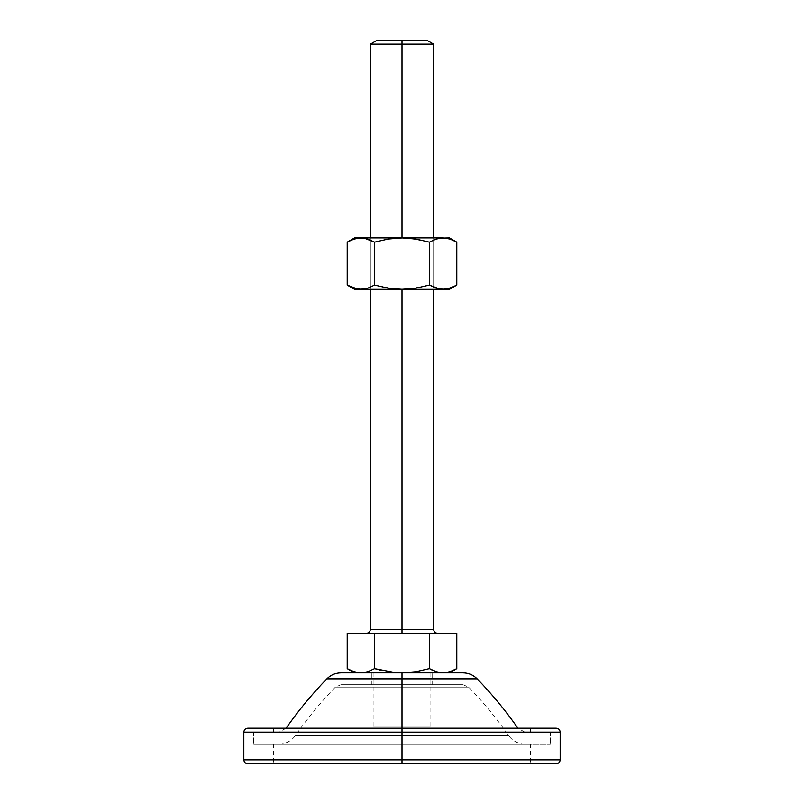 <?xml version="1.0" encoding="UTF-8"?>
<svg xmlns="http://www.w3.org/2000/svg" width="804" height="804" viewBox="0 0 804 804"><rect width="100%" height="100%" fill="white"/><g stroke="black" fill="none" stroke-linecap="round" stroke-linejoin="round"><path stroke-width="0.6" stroke-dasharray="4.02 3.01" d="M438.502 672.345L436.17 671.712L443.094 672.858L402 672.858L402 726.233L402 672.858L430.864 672.858L402 672.858L415.899 671.702L429.396 668.616L429.396 633.311L347.207 633.311L374.604 633.311L374.604 668.616L388.201 671.722L402 672.858L415.899 671.702L429.396 668.616L431.567 669.792M348.243 669.199L353.981 671.712L360.906 672.858L402 672.858L402 726.233L373.136 726.233L430.864 726.233L373.136 726.233L430.864 726.233L402 726.233L402 672.858L443.135 672.858M402 44.15L402 40.2L426.783 40.2L377.217 40.2L402 40.2L402 44.15L433.637 44.15L402 44.15L402 629.361L370.363 629.361L402 629.361L402 44.15L370.363 44.15L402 44.15M433.637 629.361L402 629.361L402 633.311L437.587 633.311L366.413 633.311L402 633.311L366.413 633.311L402 633.311L402 629.361L370.363 629.361M455.757 241.562L450.019 239.049L443.094 237.904L402 237.904L402 289.309L402 237.904L370.363 237.904L402 237.904L402 289.309L402 237.904L388.201 239.039L374.604 242.145L374.604 285.068L388.201 288.174L402 289.309L370.363 289.309L408.975 289.018L429.396 285.068L429.396 242.145L408.975 238.195L360.865 237.904M429.396 668.616L429.396 633.311L456.793 633.311L374.604 633.311L374.604 668.616L381.357 670.375M395.055 633.311L366.413 633.311L395.055 633.311M408.945 633.311L437.587 633.311L408.945 633.311M367.83 671.712L374.604 668.616L367.83 671.712M439.607 672.566L446.572 672.566L456.793 668.616M402 629.361L433.637 629.361L402 629.361M446.572 672.566L453.416 670.375M556.207 763.8L402 763.8L402 744.032L273.491 744.032L402 744.032L402 763.8L273.491 763.8L556.207 763.8L402 763.8L402 732.163L402 744.032L253.722 744.032L402 744.032L402 732.163L253.722 732.163L560.167 732.163L402 732.163L402 678.847L477.144 678.847L402 678.847L402 672.858L396.372 672.858L407.628 672.858L373.136 672.858L449.446 672.858L354.554 672.858L364.353 672.858L357.418 672.566L350.564 670.365M395.809 672.858L364.353 672.858L395.809 672.858M407.628 672.858L430.864 672.858L407.628 672.858M396.372 672.858L373.136 672.858L396.372 672.858M560.167 759.85L243.833 759.85M243.833 732.163L530.509 732.163L273.491 732.163L402 732.163L402 728.213L556.207 728.213L273.491 728.213L402 728.213L402 732.163L402 728.213L402 732.163L560.167 732.163M247.793 728.213L402 728.213L402 744.032L414.593 744.032L389.407 744.032L416.532 744.032L387.468 744.032L402 744.032L402 763.8L414.593 763.8L389.407 763.8L402 763.8L402 744.032L530.509 744.032L402 744.032L402 732.163L550.278 732.163L253.722 732.163L402 732.163L402 728.213L556.207 728.213M389.407 732.163L273.491 732.163L389.407 732.163M402 728.213L247.793 728.213L402 728.213M462.963 672.858L402 672.858L402 684.717L341.037 684.717L402 684.717L341.037 684.717L402 684.717L402 687.118L402 672.858L371.358 672.858L462.963 672.858L402 672.858L402 678.847L326.856 678.847L477.144 678.847L402 678.847L402 728.776L518.289 728.776L285.711 728.776L402 728.776L285.711 728.776L402 728.776L402 732.163L243.833 732.163L402 732.163L402 763.8L247.793 763.8M389.407 763.8L273.491 763.8L389.407 763.8M414.593 763.8L530.509 763.8L414.593 763.8M402 763.8L247.793 763.8L402 763.8M387.468 744.032L550.278 744.032L402 744.032L524.781 744.032L402 744.032L524.781 744.032L402 744.032L402 735.539L508.55 735.539L402 735.539L508.55 735.539L402 735.539L402 744.032L402 732.163L279.219 732.163L402 732.163L279.219 732.163L402 732.163L402 744.032L550.278 744.032L402 744.032L402 732.163L550.278 732.163L253.722 732.163L402 732.163L402 744.032L253.722 744.032L550.278 744.032L387.468 744.032M389.407 744.032L273.491 744.032L389.407 744.032M414.593 744.032L530.509 744.032L414.593 744.032M402 759.85L243.833 759.85L402 759.85M402 672.858L341.037 672.858L432.642 672.858L396.02 672.858L407.98 672.858L402 672.858L402 684.717L432.642 684.717L402 684.717L402 687.118L335.358 687.118L402 687.118L335.358 687.118L402 687.118L335.358 687.118L402 687.118L335.358 687.118L402 687.118L402 735.539L402 687.118L468.642 687.118L402 687.118L468.642 687.118L402 687.118L402 735.539L295.45 735.539L508.55 735.539L402 735.539L508.55 735.539L402 735.539L402 687.118L468.642 687.118L402 687.118L468.642 687.118L402 687.118L402 684.717L462.963 684.717L341.037 684.717L432.642 684.717L402 684.717L402 672.858L341.328 672.858M402 744.032L279.219 744.032L524.781 744.032L279.219 744.032L402 744.032L279.219 744.032L402 744.032L402 735.539L402 744.032M396.02 672.858L371.358 672.858L396.02 672.858M402 728.776L518.289 728.776L402 728.776L518.289 728.776L402 728.776L402 732.163L550.278 732.163L279.219 732.163L524.781 732.163L402 732.163L524.781 732.163L402 732.163L524.781 732.163L402 732.163L402 728.776M402 735.539L295.45 735.539L402 735.539M402 678.847L326.856 678.847L402 678.847M402 684.717L462.963 684.717L402 684.717M348.243 285.651L353.981 288.164L360.906 289.309L354.554 289.309L408.171 289.309L402 289.309L402 237.904L433.637 237.904L370.363 237.904L402 237.904L402 289.309L433.637 289.309L402 289.309L415.899 288.154L429.396 285.068L433.637 287.209L433.637 237.904L402 237.904L433.637 237.904L433.637 287.209L429.396 285.068L429.396 242.145L415.899 239.059L402 237.904L449.446 237.904L443.094 237.904L446.582 238.195L453.426 240.386M438.502 288.797L436.17 288.164L443.094 289.309L395.076 289.018L374.604 285.068L367.83 288.164L374.604 285.068L374.604 242.145L370.363 240.004L370.363 289.309L370.363 237.904L370.363 240.004L374.604 242.145L388.201 239.039L402 237.904L354.554 237.904L360.906 237.904L353.991 239.049L347.207 242.145M365.498 238.416L364.393 238.195M439.607 289.018L449.446 289.309L443.135 289.309M350.574 286.817L357.418 289.018L360.906 289.309L443.094 289.309L450.009 288.164L456.793 285.068M436.17 239.049L429.396 242.145L436.17 239.049M408.171 289.309L433.024 289.309L408.171 289.309M446.572 289.018L453.416 286.827M357.428 238.195L350.584 240.386M430.864 672.858L430.864 726.233M373.136 672.858L373.136 726.233M253.722 732.163L253.722 744.032L253.722 732.163M273.491 744.032L273.491 763.8M273.491 728.213L273.491 732.163M530.509 728.213L530.509 732.163M530.509 744.032L530.509 763.8M550.278 732.163L550.278 744.032L550.278 732.163M286.103 728.213L279.219 732.163M279.219 744.032C286.013 743.851 291.43 741.027 295.45 735.539C307.429 718.314 320.736 702.163 335.358 687.118L341.037 684.717M462.963 684.717L468.642 687.118C483.264 702.163 496.57 718.314 508.55 735.539C512.57 741.027 517.987 743.851 524.781 744.032M371.358 684.717L371.358 672.858M524.781 732.163L517.897 728.213M432.642 684.717L432.642 672.858"/><path stroke-width="1.21" d="M402 44.15L433.637 44.15L402 44.15L402 237.904L402 44.15L370.363 44.15L402 44.15L402 40.2L402 44.15M426.783 40.2L402 40.2L426.783 40.2L433.637 44.15L433.637 237.904M366.413 633.311C368.815 633.08 370.131 631.763 370.363 629.361L402 629.361L402 289.309L402 633.311L402 629.361L370.363 629.361L433.637 629.361L433.637 289.309M449.446 672.858L456.793 668.616L453.426 670.375L456.793 668.616L456.793 633.311L429.396 633.311L429.396 668.616L429.396 633.311L374.604 633.311L374.604 668.616L374.604 633.311L347.207 633.311L456.793 633.311L456.793 668.616L450.019 671.712L443.094 672.858L436.17 671.712L429.396 668.616L415.899 671.702L402 672.858L388.201 671.722L395.076 672.566L374.604 668.616L367.84 671.712L360.906 672.858L367.83 671.712L360.906 672.858L357.428 672.566L350.584 670.375L347.207 668.616L347.207 633.311L347.207 668.616L354.554 672.858M431.567 669.792L438.502 672.345M443.094 672.858L446.572 672.566L439.617 672.566M377.217 40.2L402 40.2L377.217 40.2L370.363 44.15L370.363 237.904M402 629.361L433.637 629.361L402 629.361M453.426 670.375L446.712 672.536M429.396 668.616L415.899 671.702L402 672.858L462.963 672.858L402 672.858L402 678.847L477.144 678.847L402 678.847L477.144 678.847L402 678.847L402 728.213L556.207 728.213L402 728.213L402 732.163L560.167 732.163L402 732.163L402 759.85L560.167 759.85L402 759.85L402 763.8L556.207 763.8C558.609 763.559 559.926 762.242 560.167 759.85L560.167 732.163L243.833 732.163C244.074 729.771 245.391 728.454 247.793 728.213L402 728.213L247.793 728.213L402 728.213L402 678.847L326.856 678.847L402 678.847L326.856 678.847L402 678.847L402 672.858L462.963 672.858C468.501 672.938 473.224 674.938 477.144 678.847C492.219 694.365 505.937 711.007 518.289 728.776M381.357 670.375L374.604 668.616L367.84 671.712L360.906 672.858L353.991 671.712L347.207 668.616M348.243 669.199L350.564 670.365M243.833 732.163L243.833 759.85L560.167 759.85M560.167 732.163C559.926 729.771 558.609 728.454 556.207 728.213L402 728.213L402 732.163L243.833 732.163L402 732.163L402 759.85L243.833 759.85L402 759.85L402 763.8L247.793 763.8C245.391 763.559 244.074 762.242 243.833 759.85M341.328 672.858L402 672.858M354.554 289.309L364.383 289.018L367.83 288.164L360.906 289.309L357.428 289.018L347.207 285.068L347.207 242.145L347.207 285.068L354.554 289.309L402 289.309L388.201 288.174L374.604 285.068L367.84 288.164L360.906 289.309L367.83 288.164L374.604 285.068L374.604 242.145L374.604 285.068L388.201 288.174L402 289.309L443.094 289.309L436.17 288.164L429.396 285.068L415.899 288.154L402 289.309L449.446 289.309L439.617 289.018L429.396 285.068L429.396 242.145L429.396 285.068L415.899 288.154L402 289.309L360.906 289.309L353.991 288.164L347.207 285.068M354.554 237.904L347.207 242.145L353.981 239.049L360.906 237.904L354.554 237.904L364.383 238.195L374.604 242.145L388.201 239.039L402 237.904L415.899 239.059L429.396 242.145L436.16 239.049L443.094 237.904L450.009 239.049L456.793 242.145L456.793 285.068L450.019 288.164L443.094 289.309M449.446 289.309L456.793 285.068L453.426 286.827L456.793 285.068L456.793 242.145L449.446 237.904L439.617 238.195L436.17 239.049L439.607 238.195L449.446 237.904M360.906 237.904L367.83 239.049L374.604 242.145L388.201 239.039L402 237.904L360.906 237.904L443.094 237.904L402 237.904L415.899 239.059L429.396 242.145L436.16 239.049L443.094 237.904L450.009 239.049L456.793 242.145M453.426 286.827L446.712 288.988M439.607 289.018L438.502 288.797M348.243 285.651L350.574 286.817M453.426 240.386L455.757 241.562M364.393 238.195L365.498 238.416M350.574 240.386L357.288 238.225M370.363 629.361L370.363 289.309M433.637 629.361C433.869 631.763 435.185 633.08 437.587 633.311M285.711 728.776C298.063 711.007 311.781 694.365 326.856 678.847C330.776 674.938 335.499 672.938 341.037 672.858"/></g></svg>
